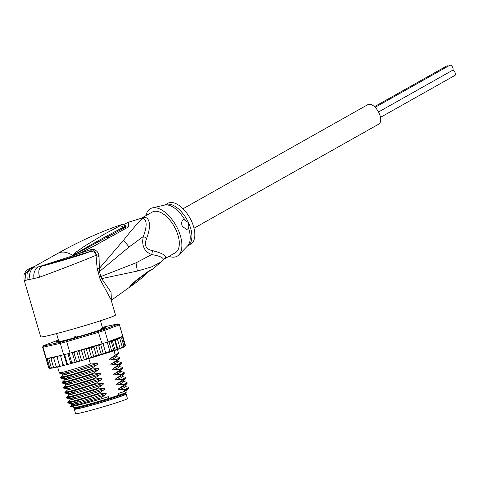 <?xml version="1.0" encoding="UTF-8"?>
<svg xmlns="http://www.w3.org/2000/svg" width="479" height="479" viewBox="0 0 479 479"><rect width="100%" height="100%" fill="white"/><g stroke="black" fill="none" stroke-linecap="round" stroke-linejoin="round"><path stroke-width="0.72" d="M374.482 106.685L446.823 65.928A2.856 1.473 60.6 0 1 448.182 66.174M452.475 70.317A2.856 1.473 60.6 0 1 455.05 72.574A2.856 1.473 60.6 0 1 454.972 75.395L380.494 117.355M375.147 107.326L449.787 65.27A2.856 1.473 60.6 0 1 452.673 67.431A2.856 1.473 60.6 0 1 452.595 70.251L378.536 111.972M183.026 208.76L367.812 104.65A11.173 5.754 60.6 0 1 379.093 113.092A11.173 5.754 60.6 0 1 378.781 124.115L193.989 228.226M126.151 394.115L127.462 398.6A27.016 1.102 163.7 0 1 110.056 404.767A27.016 1.102 163.7 0 1 81.011 412.838A27.016 1.102 163.7 0 1 79.706 413.137A27.016 1.102 163.7 0 1 75.592 413.73L74.281 409.246A27.016 1.102 -16.3 0 0 78.394 408.653A27.016 1.102 -16.3 0 0 79.7 408.353A27.016 1.102 -16.3 0 0 108.745 400.282A27.016 1.102 -16.3 0 0 126.151 394.115A27.016 1.102 -16.3 0 0 123.911 394.313M76.281 408.204A27.016 1.102 -16.3 0 0 74.281 409.246M76.227 408.036L76.4 408.623A24.806 1.012 -16.3 0 0 88.926 405.893A24.806 1.012 -16.3 0 0 113.092 398.821A24.806 1.012 -16.3 0 0 114.786 398.271A24.806 1.012 -16.3 0 0 124.031 394.732L123.857 394.145M73.299 338.372L74.999 336.438A22.86 0.934 -16.3 0 0 76.574 335.995L79.149 336.725M101.452 329.6L101.71 327.959A22.86 0.934 -16.3 0 0 102.051 327.792L103.141 328.839M74.999 336.438L76.574 335.995M101.71 327.959L102.051 327.792M30.764 268.647L25.632 273.419L24.962 280.437L24.058 279.778L40.703 336.863A38.967 1.593 -16.3 0 0 46.637 336.007A38.967 1.593 -16.3 0 0 88.86 324.409A38.967 1.593 -16.3 0 0 115.517 315.038L111.008 299.591L100.291 279.802L101.65 278.61L99.41 271.575L99.027 255.433C98.261 251.978 96.057 249.876 92.405 249.122L79.017 253.601L94.369 245.877L108.889 237.823L106.362 237.476L73.095 255.457L74.395 254.876L74.742 255.169L38.14 266.965C34.602 269.545 33.219 273.395 33.997 278.521L39.631 277.179C58.21 270.449 89.274 258.313 95.926 255.319L99.105 256.768M24.962 280.437L33.997 278.521M99.027 255.433L95.944 254.523C95.608 252.565 94.429 250.762 92.405 249.122L89.962 251.547C92.549 251.026 94.543 252.02 95.944 254.523L97.135 268.456L99.147 268.653L123.51 240.26C131.491 230.148 137.922 222.741 142.796 218.029C147.077 219.975 147.245 226.13 143.317 236.488L129.138 246.972L123.51 240.26M123.348 224.657L128.468 222.226L128.36 226.974L108.889 237.823M77.999 252.99L79.017 253.601L74.742 255.169M39.631 277.179C37.931 271.587 38.847 267.857 42.38 265.995C56.277 262.57 84.567 254.032 89.962 251.547L42.38 265.995L38.14 266.965L34.141 267.168C30.243 269.845 28.89 273.856 30.069 279.203M97.135 268.456L100.291 279.802M111.403 299.878L111.02 292.22L101.65 278.61L137.353 271.066L151.484 266.929L160.728 262.193L153.292 268.707M97.896 272.054L99.41 271.575L129.138 246.972M152.502 250.625C145.85 249.349 143.916 245.176 146.712 238.105L143.317 236.488C141.407 245.547 144.191 251.583 151.675 254.583C159.25 255.84 163.159 257.486 163.405 259.522L165.363 257.9C166.896 255.75 162.609 253.325 152.502 250.625L151.675 254.583L136.036 262.827L99.339 277.137M142.065 217.873L141.287 218.256A10.388 8.891 -112.9 0 0 142.065 217.873A23.381 12.041 60.6 0 1 144.395 217.352C147.544 217.017 152.765 222.124 146.712 238.105M164.333 258.947L175.248 252.798A23.381 12.041 -119.4 0 0 175.907 229.734A23.381 12.041 -119.4 0 0 152.298 212.059L141.383 218.208M128.462 222.22L141.167 218.298A23.579 12.143 60.6 0 1 142.796 218.029A10.388 8.628 87.1 0 0 144.395 217.352M137.18 281.736L131.444 285.795C130.102 286.604 129.605 286.723 129.947 286.155L136.174 280.347L148.891 270.922L153.304 268.695L149.616 270.97L151.13 269.533M111.152 300.375L136.653 282.143L143.832 276.305L145.077 274.198M145.993 215.61A27.273 14.047 60.6 0 1 152.376 207.898A27.273 14.047 60.6 0 1 177.931 229.285A27.273 14.047 60.6 0 1 178.847 254.888A27.273 14.047 60.6 0 1 168.949 256.349M182.421 226.435C181.068 223.166 181.517 220.855 183.768 219.502L188.504 222.639L188.019 228.711L186.648 229.489L182.421 226.435M188.019 228.711A5.197 4.401 -102.5 0 1 186.511 229.519M190.768 244.051A23.381 12.041 -119.4 0 0 191.426 220.987A23.381 12.041 -119.4 0 0 167.818 203.318L164.896 204.964A23.381 12.041 60.6 0 1 188.504 222.639A23.381 12.041 60.6 0 1 188.642 222.939A23.381 12.041 60.6 0 1 187.846 245.703L190.768 244.051M148.843 270.958A7.796 5.006 53.7 0 1 147.813 272.192L147.861 272.156A7.796 5.006 53.7 0 1 147.837 272.174M148.891 270.922A7.796 5.006 53.7 0 1 147.861 272.156L149.616 270.97M146.358 273.264L143.844 276.293L145.113 274.174M137.347 279.952L131.617 284.628M131.444 285.795L132.725 283.802L129.947 286.155M130.24 285.741L131.803 284.46M136.174 280.347L135.515 281.383L147.813 272.192M27.177 280.041L26.956 273.79L30.183 269.048L34.141 267.168M72.826 255.541L74.556 253.193L84.693 246.038L104.656 233.968L120.313 225.663L123.594 227.154C108.661 234.86 92.681 243.721 75.652 253.726L73.059 255.445L75.652 253.726L74.556 253.193M73.101 255.361L72.73 255.361A33.77 17.388 -119.4 0 0 60.492 252.325A33.77 17.388 -119.4 0 0 57.959 253.289C77.712 242.164 98.201 232.836 119.421 225.304L120.313 225.663M123.654 224.711L126.055 226.95L106.362 237.476L124.917 227.501L125.121 225.226M128.36 226.974L126.055 226.95L124.917 227.501L123.594 227.154L125.336 225.375M58.432 340.066A38.967 1.593 -16.3 0 0 57.827 340.264L43.361 345.718A38.967 1.593 -16.3 0 0 43.35 345.742A38.967 1.593 -16.3 0 0 43.673 345.916L60.737 342.126A38.967 1.593 -16.3 0 0 66.587 340.557L98.117 331.312A38.967 1.593 -16.3 0 0 103.656 329.54L118.115 324.091A38.967 1.593 -16.3 0 0 118.097 323.942A38.967 1.593 -16.3 0 0 117.804 323.888L102.344 327.325M102.548 328.043A25.716 1.048 163.7 0 1 105.422 327.75A25.716 1.048 163.7 0 1 87.352 334.031A25.716 1.048 163.7 0 1 59.971 341.539A25.716 1.048 163.7 0 1 56.085 342.138A25.716 1.048 163.7 0 1 58.534 340.892M43.35 345.742L42.643 347.03A40.002 1.635 -16.3 0 0 42.625 347.101A40.002 1.635 -16.3 0 0 43.008 347.209L43.673 345.916M73.065 352.227L74.059 353.083L74.934 351.712L76.341 351.269L70.054 353.113L66.707 341.647L98.674 332.276A40.002 1.635 -16.3 0 0 104.733 330.336L119.397 324.81A40.002 1.635 -16.3 0 0 119.433 324.702A40.002 1.635 -16.3 0 0 119.385 324.642L118.097 323.942M60.737 342.126L60.306 343.365L63.653 354.825L46.349 358.669L43.008 347.209L60.306 343.365A40.002 1.635 -16.3 0 0 66.707 341.647L66.587 340.557M70.054 353.113A40.002 1.635 163.7 0 1 69.042 353.382A40.002 1.635 163.7 0 1 64.581 354.58A40.002 1.635 163.7 0 1 63.653 354.825M46.349 358.669A40.002 1.635 163.7 0 1 46.212 358.663A40.002 1.635 163.7 0 1 45.972 358.561L42.625 347.101M119.433 324.702L122.78 336.162A40.002 1.635 163.7 0 1 122.774 336.21A40.002 1.635 163.7 0 1 122.738 336.27L109.254 341.353A38.967 1.593 -16.3 0 0 114.93 339.419L117.577 339.653L117.145 338.569L118.032 338.288L119.876 338.785L119.121 337.863L118.624 337.935L119.99 337.497L121.576 338.078L120.57 337.24L119.606 337.456M118.115 324.091L119.397 324.81L122.738 336.27M118.481 349.161A38.967 1.593 163.7 0 0 120.103 348.568L119.9 347.628L118.175 349.269L117.038 348.646L115.134 350.311L113.655 349.79L111.763 351.281L108.967 341.695L108.074 341.802A40.002 1.635 163.7 0 1 107.206 342.084L109.823 351.053C110.326 351.442 105.494 352.993 105.596 352.406L103.416 353.945L100.62 344.359L102.015 343.736L98.117 331.312M108.074 341.802L104.733 330.336L103.656 329.54M107.206 342.084A40.002 1.635 -16.3 0 1 102.979 343.431A40.002 1.635 163.7 0 1 102.015 343.736M76.341 351.269L77.915 350.873L78.969 351.7L79.975 350.287L82.55 349.55L83.975 350.257L85.244 348.766L87.058 348.233L88.998 348.79L90.717 347.149L93.938 347.311L95.848 345.64L98.722 345.85L100.62 344.359M91.309 346.97A38.967 1.593 -16.3 0 0 99.446 344.491L76.885 351.107M99.446 344.491L101.332 344.233M102.979 343.431L105.596 352.406M111.763 351.281L109.823 351.053M108.505 341.94L109.254 341.353M50.331 368.315L49.606 368.363M50.229 368.345L48.828 367.632L50.02 368.321M46.212 358.663L48.828 367.632M49.163 368.153L48.589 367.483L46.002 358.603M56.109 366.333L56.642 367.201L57.755 366.944L56.109 366.333L53.78 358.364L54.851 356.975L56.953 356.37L59.725 366.471L61.007 366.16L59.354 365.561M63.066 364.627L63.264 365.591L64.707 365.22L63.066 364.627L60.743 356.651L62.019 355.19M67.198 363.555L67.216 364.567L68.796 364.148L67.198 363.555L64.581 354.58M71.658 362.358L71.509 363.423L73.197 362.962L71.658 362.358L69.042 353.382M76.389 361.052L76.071 362.172L77.843 361.681L76.389 361.052L74.059 353.083M81.298 359.669L80.825 360.843L82.885 360.256L81.298 359.669L78.969 351.7M86.304 358.232L85.454 359.513L88.154 358.729L86.304 358.232L83.975 350.257M91.321 356.759L89.962 358.202L93.627 357.112L91.321 356.759L88.998 348.79M55.013 367.561L54.079 367.764L53.391 366.938L55.013 367.561L56.504 367.142M52.816 368.004L52.067 368.147L51.253 367.357L52.816 368.004L53.87 367.716M51.804 368.111L50.618 368.351M51.211 368.267L49.72 367.591L50.768 368.321M125.372 345.82L125.39 345.185L124.839 346.443M124.402 346.724L124.971 345.527L123.804 346.994M124.63 346.628L124.127 346.886M121.576 338.078L123.905 346.054L123.588 347.173L122.211 347.688M123.905 346.054L122.899 347.467M119.876 338.785L122.205 346.76L122.073 347.814L120.115 348.514M122.205 346.76L120.936 348.251M120.109 348.568L118.175 349.269M103.416 353.945L101.051 353.819L98.734 355.55L96.267 355.28L94.213 356.939L117.834 349.389M57.755 366.944L59.653 366.399M50.05 357.849L49.235 358.16L48.924 359.388L49.912 358.041L51.888 357.496L51.211 357.783L51.067 358.963L52.103 357.597L54.163 357.017L53.756 357.226L53.78 358.364M51.067 358.963L53.391 366.938M48.924 359.388L51.253 367.357M49.756 357.915L48.307 358.304L47.397 359.621L49.72 367.591M47.984 358.31L47.397 359.621M61.007 366.16L63.12 365.537L60.743 356.651M57.025 357.585L58.103 356.19L59.953 355.652M121.355 336.791L122.648 337.551L124.971 345.527M122.648 337.551L121.223 336.923L119.852 337.36M64.707 365.22L66.797 364.597L63.929 354.753M93.627 357.112L94.213 356.939M88.154 358.729L89.962 358.202M82.885 360.256L85.454 359.513M77.843 361.681L80.825 360.843M73.197 362.962L76.071 362.172M68.796 364.148L71.509 363.423M66.797 364.597L67.216 364.567M122.774 336.21L125.39 345.185M117.577 339.653L119.9 347.628M117.906 349.353L114.996 339.389M115.134 350.311L112.242 340.401L114.709 340.671L114.93 339.419M114.709 340.671L117.038 348.646M108.967 341.695L111.332 341.82L112.242 340.401M111.332 341.82L113.655 349.79M70.826 363.531L67.952 353.682M75.131 362.364L72.245 352.466M79.646 361.106L76.742 351.149M84.25 359.819L81.346 349.85M89.034 358.448L86.124 348.484M93.896 357.029L90.992 347.059M93.938 347.311L96.267 355.28M98.734 355.55L95.848 345.64M98.722 345.85L101.051 353.819M78.029 402.989C60.486 408.204 81.424 402.839 105.488 394.756L101.045 397.78L79.765 404.072L70.437 406.324L71.646 405.018L71.287 403.785L68.15 403.019L67.952 402.378L70.191 400.031L69.838 398.803L66.695 398.037L66.509 397.378M71.593 401.803C60.384 405.318 77.161 401.007 99.147 393.906L105.129 393.51C106.56 393.463 106.685 393.876 105.488 394.756M76.58 398.001C59.031 403.216 79.969 397.857 104.039 389.774L98.961 393.277L99.147 393.906M98.961 393.277C77.005 400.366 60.138 404.695 71.407 401.168M75.125 393.019C57.582 398.235 78.52 392.87 102.584 384.787L97.512 388.289L97.698 388.924L103.674 388.529C105.099 388.475 105.218 388.888 104.039 389.774M97.512 388.289C75.682 395.343 58.689 399.72 69.952 396.187M70.138 396.822C58.869 400.348 75.736 396.013 97.698 388.924M57.624 366.974L59.414 373.111L62.569 373.883L62.929 375.117L60.689 377.452L60.869 378.099L64.024 378.871L64.384 380.098L62.138 382.446L62.336 383.086L65.473 383.853L65.833 385.08L63.599 387.415L63.773 388.062L66.928 388.834L67.288 390.068L65.042 392.415L65.24 393.055L68.383 393.816L68.742 395.049L66.503 397.384M65.898 387.277C57.378 390.032 74.047 385.655 94.788 378.961L100.77 378.56C102.195 378.536 102.314 378.949 101.129 379.805L96.057 383.308L96.243 383.942L102.219 383.547C103.644 383.487 103.763 383.907 102.584 384.787M64.324 376.889C53.115 380.398 69.856 376.099 91.884 368.992L97.86 368.596C99.285 368.543 99.404 368.956 98.225 369.836L93.148 373.345L93.333 373.973L99.315 373.578C100.74 373.524 100.859 373.937 99.674 374.823L94.603 378.326L94.788 378.961M94.603 378.326C72.796 385.367 55.75 389.762 67.048 386.218M62.869 371.902C51.558 375.446 68.599 371.057 90.429 364.01L96.405 363.615C97.83 363.555 97.95 363.968 96.77 364.854L91.699 368.357L91.884 368.992M91.699 368.357C69.868 375.41 52.828 379.793 64.138 376.255M68.683 391.834C57.42 395.367 74.413 390.99 96.243 383.942M96.057 383.308C75.317 390.002 58.648 394.379 67.168 391.624M93.148 373.345C71.126 380.452 54.384 384.751 65.593 381.236M65.779 381.871C54.48 385.409 71.527 381.021 93.333 373.973M88.825 358.514L90.429 364.01M128.252 387.242L128.528 387.415L125.294 389.403L119.319 389.798L124.384 387.535L125.115 386.475L128.252 387.242M125.318 377.266L125.618 377.446L122.39 379.434L116.409 379.829L121.48 377.572L122.205 376.506L125.348 377.272M126.803 382.254L127.073 382.434L123.845 384.415L117.864 384.817L122.935 382.553L123.66 381.494L126.803 382.254M125.294 389.403L125.342 389.565A31.171 1.275 -16.3 0 0 128.677 388.026A31.171 1.275 -16.3 0 0 128.689 387.966L128.528 387.415M122.39 379.434L122.576 380.069L125.672 378.374L125.618 377.446M123.845 384.415L124.031 385.05L127.121 383.362L127.073 382.434M120.936 374.452L121.121 375.087L124.217 373.392L124.169 372.464L120.936 374.452L114.96 374.847C113.517 374.889 113.397 374.476 114.595 373.608L122.762 368.411L122.714 367.483L119.481 369.471L119.666 370.099M123.845 372.279L124.169 372.464M122.396 367.297L122.714 367.483M118.032 364.483L118.217 365.118L121.313 363.423L121.259 362.501L118.032 364.483L112.05 364.884C110.613 364.926 110.493 364.513 111.691 363.639L119.858 358.442L119.804 357.514L116.577 359.501L116.762 360.136M120.942 362.316L121.259 362.501M119.487 357.328L119.804 357.514M114.014 350.706L115.307 355.149L118.541 353.167M126.69 390.307L128.677 388.026M125.959 390.175C127.618 390.014 126.546 390.63 122.744 392.032L128.234 388.697M119.319 389.798C117.882 389.84 117.756 389.427 118.954 388.553L124.887 385.691L125.133 386.481M118.954 388.553L124.031 385.05M117.864 384.817C116.427 384.859 116.307 384.445 117.505 383.571L123.456 380.685M117.505 383.571L122.576 380.069M77.67 401.743C60.12 406.958 81.059 401.594 105.129 393.51M76.215 396.762C58.672 401.977 79.61 396.612 103.674 388.529M74.76 391.774C57.217 396.989 78.155 391.63 102.219 383.547M116.409 379.829C114.972 379.877 114.852 379.458 116.05 378.59L121.977 375.728L124.217 373.392M116.05 378.59L121.121 375.087M101.045 397.78L103.422 398.205L108.41 396.612L108.919 398.36L118.541 395.283L118.032 393.54L122.744 392.032M103.422 398.205A29.614 1.209 163.7 0 1 70.808 406.521L70.437 406.324M123.42 391.565L125.342 389.565M119.481 369.471L113.505 369.866C112.068 369.908 111.948 369.495 113.14 368.62L118.217 365.118M116.577 359.501L110.595 359.897C109.158 359.939 109.038 359.525 110.236 358.657L115.307 355.149M114.595 373.608L120.528 370.74L122.762 368.411M113.14 368.62L119.073 365.758L121.313 363.423M111.691 363.639L117.63 360.765L117.846 361.561L120.989 362.322M68.862 388.146C59.929 390.978 80.514 385.379 100.77 378.56M71.856 381.811C54.307 387.026 75.245 381.661 99.315 373.578M70.401 376.829C52.858 382.044 73.796 376.68 97.86 368.596M110.236 358.657L116.175 355.777L116.409 356.58L115.673 357.633L110.595 359.897M68.946 371.842C51.403 377.057 72.341 371.698 96.405 363.615M72.215 383.05C54.672 388.265 75.61 382.907 99.674 374.823M70.766 378.069C53.217 383.284 74.155 377.919 98.225 369.836M69.311 373.087C51.768 378.302 72.706 372.937 96.77 364.854M114.96 374.847L120.031 372.584L120.762 371.524L120.54 370.728M113.505 369.866L118.582 367.597L119.319 366.549L119.085 365.746M112.05 364.884L117.127 362.615L117.852 361.561M69.227 389.385C60.288 392.223 80.873 386.625 101.129 379.805M72.76 406.354L73.149 407.683A27.662 1.132 -16.3 0 0 73.185 407.719A27.662 1.132 -16.3 0 0 77.364 407.078A27.662 1.132 -16.3 0 0 108.919 398.36M118.541 395.283A27.662 1.132 -16.3 0 0 126.258 392.241A27.662 1.132 -16.3 0 0 126.264 392.187L125.857 390.792M126.258 392.241L125.726 393.205A26.884 1.096 163.7 0 1 106.841 399.773A26.884 1.096 163.7 0 1 78.209 407.623A26.884 1.096 163.7 0 1 74.149 408.246L73.185 407.719M56.636 342.156A25.195 1.03 163.7 0 1 56.672 342.114L57.258 342.078M102.931 328.51L104.691 328.031A25.195 1.03 163.7 0 1 104.967 328.061M102.745 328.289A25.459 1.042 163.7 0 1 105.141 327.965M56.438 342.174A25.459 1.042 163.7 0 1 58.498 341.21M103.111 328.78L104.057 328.474M56.546 333.582L58.923 341.743A23.381 0.952 -16.3 0 0 59.151 341.719M58.929 341.743L58.342 341.886M58.552 341.503L57.217 341.934M73.167 255.451L74.299 256.385M136.036 262.827L137.353 271.066M165.363 257.9L163.405 259.522M185.032 220.256A23.687 12.197 -119.4 0 0 164.584 205.09L152.376 207.898M178.847 254.888L187.582 245.901A23.687 12.197 -119.4 0 0 188.211 227.136M31.003 268.497L34.733 266.372M57.564 366.986A38.967 1.593 163.7 0 1 56.66 367.195M60.845 366.196A38.967 1.593 163.7 0 1 59.725 366.471M64.563 365.261A38.967 1.593 163.7 0 1 63.276 365.591M68.665 364.184A38.967 1.593 163.7 0 1 67.24 364.561M73.083 362.992A38.967 1.593 163.7 0 1 71.551 363.411M77.742 361.711A38.967 1.593 163.7 0 1 76.125 362.16M82.771 360.286A38.967 1.593 163.7 0 1 80.891 360.825M88.016 358.771A38.967 1.593 163.7 0 1 85.549 359.489M93.447 357.166A38.967 1.593 163.7 0 1 90.106 358.16M54.786 367.609A38.967 1.593 163.7 0 1 54.115 367.752M122.025 347.826A38.967 1.593 163.7 0 1 121.229 348.143M117.762 349.419A38.967 1.593 163.7 0 1 94.423 356.879M60.36 355.622A38.967 1.593 -16.3 0 0 61.803 355.256M73.161 352.209A38.967 1.593 -16.3 0 0 74.934 351.712M77.915 350.873A38.967 1.593 -16.3 0 0 79.975 350.287M82.55 349.55A38.967 1.593 -16.3 0 0 85.244 348.766M87.058 348.233A38.967 1.593 -16.3 0 0 90.717 347.149M49.235 358.16A38.967 1.593 -16.3 0 0 49.912 358.041M51.211 357.783A38.967 1.593 -16.3 0 0 52.103 357.597M53.756 357.226A38.967 1.593 -16.3 0 0 54.851 356.975M56.821 356.502A38.967 1.593 -16.3 0 0 58.103 356.19M47.858 358.352A38.967 1.593 -16.3 0 0 48.307 358.304M115.271 339.3A38.967 1.593 -16.3 0 0 117.199 338.599M118.032 338.288A38.967 1.593 -16.3 0 0 119.121 337.863M119.99 337.497A38.967 1.593 -16.3 0 0 120.57 337.24M100.434 320.78L102.566 328.097M58.737 340.156L58.6 342.114M160.728 262.199L163.231 259.81M164.896 204.964L164.584 205.09M131.605 284.634L135.515 281.383M31.65 268.108L57.959 253.289M24.058 279.778L23.95 274.838L25.842 271.144L29.027 268.659L34.823 266.324M119.421 225.304C121.983 224.843 120.942 223.915 125.229 225.286M118.535 353.167L117.475 349.52M127.121 383.362L124.887 385.691M125.666 378.374L123.432 380.709L123.678 381.5M121.989 375.716L122.223 376.512M119.858 358.442L117.618 360.777M116.163 355.789L118.403 353.46M123.893 372.291L120.768 371.53M122.438 367.309L119.301 366.543M119.534 357.34L116.391 356.574"/></g></svg>

